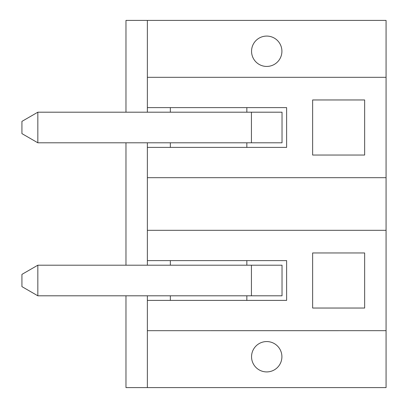 <?xml version="1.0" encoding="UTF-8"?>
<svg xmlns="http://www.w3.org/2000/svg" width="408" height="408" viewBox="0 0 408 408"><rect width="100%" height="100%" fill="white"/><g stroke="black" fill="none" stroke-linecap="round" stroke-linejoin="round"><path stroke-width="0.61" d="M147.364 112.2L147.364 20.4L386.07 20.4L386.07 387.6L147.364 387.6L147.364 295.8M125.97 295.8L125.97 387.6L147.364 387.6M364.65 252.96L364.65 308.04L312.63 308.04L312.63 252.96L364.65 252.96M251.43 265.2L282.03 265.2L282.03 295.8L251.43 295.8L251.43 265.2L246.84 265.2L246.84 260.61L147.364 260.61L147.364 230.316L386.07 230.316M246.84 260.61L286.62 260.61L286.62 300.39L147.364 300.39M147.364 330.684L386.07 330.679M21.93 286.62L21.93 274.38L37.832 265.2L37.832 295.8L21.93 286.62M170.34 260.61L170.34 265.2L37.832 265.2M170.34 300.39L170.34 295.8L37.832 295.8M251.43 295.8L246.84 295.8L246.84 300.39M251.552 356.74A15.178 15.178 0 0 1 274.319 343.597A15.178 15.178 0 0 1 274.319 369.883A15.178 15.178 0 0 1 251.552 356.74M170.34 295.8L246.84 295.8M251.43 142.8L251.43 112.2L282.03 112.2L282.03 142.8L246.84 142.8L246.84 147.39L147.364 147.39L147.364 142.8M147.364 265.2L147.364 260.61M147.364 230.316L147.364 147.39M125.97 265.2L125.97 142.8M125.97 112.2L125.97 20.4L147.364 20.4M246.84 142.8L170.34 142.8L170.34 147.39M246.84 265.2L170.34 265.2M37.832 142.8L21.93 133.62L21.93 121.38L37.832 112.2L37.832 142.8L170.34 142.8M312.63 155.04L364.65 155.04L364.65 99.96L312.63 99.96L312.63 155.04M147.364 177.684L386.07 177.684M251.43 112.2L246.84 112.2L246.84 107.61L286.62 107.61L286.62 147.39L246.84 147.39M147.364 107.61L170.34 107.61L170.34 112.2L37.832 112.2M251.552 51.255A15.178 15.178 0 0 1 274.319 38.112A15.178 15.178 0 0 1 274.319 64.403A15.178 15.178 0 0 1 251.552 51.255M147.364 77.316L386.07 77.316M170.34 107.61L246.84 107.61M246.84 112.2L170.34 112.2"/></g></svg>
